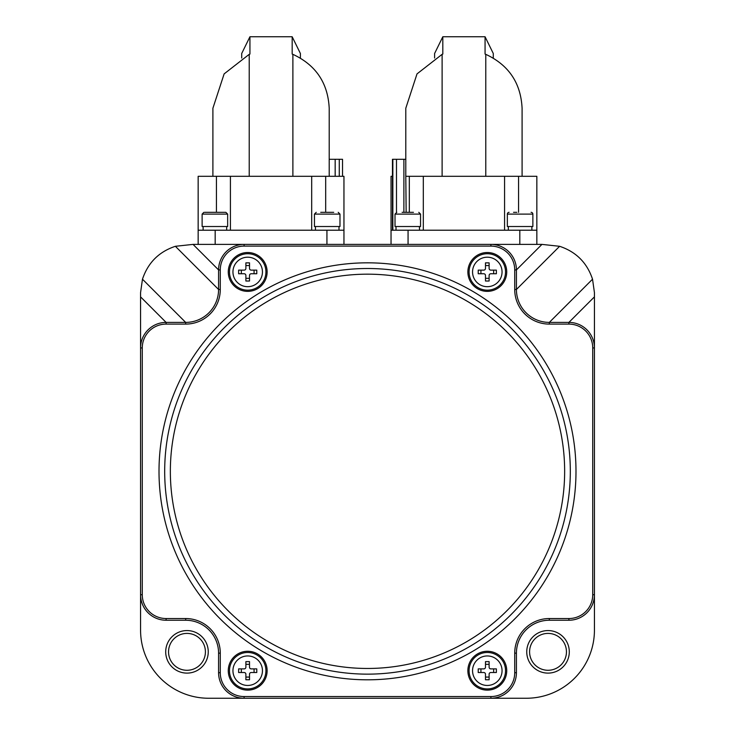 <?xml version="1.0" encoding="UTF-8"?>
<svg xmlns="http://www.w3.org/2000/svg" width="735" height="735" viewBox="0 0 735 735"><rect width="100%" height="100%" fill="white"/><g stroke="black" fill="none" stroke-linecap="round" stroke-linejoin="round"><path stroke-width="1.1" d="M569.294 651.844A21.278 21.278 0 0 1 548.025 673.113A21.278 21.278 0 0 1 526.747 651.844A21.278 21.278 0 0 1 548.025 630.566A21.278 21.278 0 0 1 569.294 651.844M529.586 651.844A18.439 18.439 0 0 0 548.025 670.283A18.439 18.439 0 0 0 566.455 651.844A18.439 18.439 0 0 0 548.025 633.405A18.439 18.439 0 0 0 529.586 651.844M208.253 651.844A21.278 21.278 0 0 1 186.975 673.113A21.278 21.278 0 0 1 165.706 651.844A21.278 21.278 0 0 1 186.975 630.566A21.278 21.278 0 0 1 208.253 651.844M168.545 651.844A18.439 18.439 0 0 0 186.975 670.283A18.439 18.439 0 0 0 205.414 651.844A18.439 18.439 0 0 0 186.975 633.405A18.439 18.439 0 0 0 168.545 651.844M193.048 244.387L175.38 246.298L218.58 289.489L218.58 269.92A25.532 25.532 0 0 1 244.103 244.387L193.048 244.387L218.58 269.92A25.532 25.532 0 0 1 244.103 244.387L541.952 244.387L516.42 269.92L516.42 289.489L559.62 246.298C576.102 251.802 587.072 262.772 592.529 279.199L594.431 292.613L594.431 347.931L594.431 312.467M490.897 696.55L490.897 698.25L526.352 698.25A68.079 68.079 0 0 0 594.431 630.171L594.431 594.716A25.532 25.532 0 0 1 568.899 620.239A25.532 25.532 0 0 0 594.431 594.716A25.532 25.532 0 0 1 568.899 620.239L549.33 620.239A32.9 32.9 0 0 0 516.42 653.149A32.9 32.9 0 0 1 549.33 620.239A32.9 32.9 0 0 0 516.42 653.149L516.42 672.718A25.532 25.532 0 0 1 490.897 698.25A25.532 25.532 0 0 0 516.42 672.718A25.532 25.532 0 0 1 490.897 698.25L244.103 698.25A25.532 25.532 0 0 1 218.58 672.718A25.532 25.532 0 0 0 244.103 698.25A25.532 25.532 0 0 1 218.58 672.718L218.58 653.149A32.9 32.9 0 0 0 185.67 620.239A32.9 32.9 0 0 1 218.58 653.149A32.9 32.9 0 0 0 185.67 620.239L166.101 620.239A25.532 25.532 0 0 1 140.569 594.716L140.569 630.171A68.079 68.079 0 0 0 208.648 698.25L244.103 698.25L244.103 696.55L490.897 696.55A23.823 23.823 0 0 0 514.721 672.718L514.721 653.149A34.609 34.609 0 0 1 549.33 618.539L568.899 618.539A23.823 23.823 0 0 0 592.732 594.716L592.732 347.931A23.823 23.823 0 0 0 568.899 324.098L549.33 324.098A34.609 34.609 0 0 1 514.721 289.489L514.721 269.92A23.823 23.823 0 0 0 490.897 246.096L244.103 246.096A23.823 23.823 0 0 0 220.279 269.92L220.279 289.489A34.609 34.609 0 0 1 185.67 324.098L166.101 324.098A23.823 23.823 0 0 0 142.268 347.931L142.268 594.716A23.823 23.823 0 0 0 166.101 618.539L185.67 618.539A34.609 34.609 0 0 1 220.279 653.149L220.279 672.718A23.823 23.823 0 0 0 244.103 696.55M140.569 312.467L140.569 347.931A25.532 25.532 0 0 1 166.101 322.399L185.67 322.399A32.9 32.9 0 0 0 218.58 289.489L220.279 289.489M541.952 244.387L559.62 246.298M142.268 594.716L140.569 594.716A25.532 25.532 0 0 0 166.101 620.239A25.532 25.532 0 0 1 140.569 594.716L140.569 347.931A25.532 25.532 0 0 1 166.101 322.399L166.101 324.098M175.38 246.298C158.953 251.747 147.983 262.717 142.471 279.199L140.569 292.613L140.569 347.931L142.268 347.931M592.529 279.199L549.33 322.399L568.899 322.399A25.532 25.532 0 0 1 594.431 347.931L594.431 594.716L592.732 594.716M594.431 296.866L568.899 322.399A25.532 25.532 0 0 1 594.431 347.931L592.732 347.931M142.471 279.199L185.67 322.399A32.9 32.9 0 0 0 218.58 289.489M140.569 296.866L166.101 322.399M164.686 471.319A202.814 202.814 0 0 1 367.5 268.505A202.814 202.814 0 0 1 570.314 471.319A202.814 202.814 0 0 1 367.5 674.142A202.814 202.814 0 0 1 164.686 471.319A202.814 202.814 0 0 0 367.5 674.142A202.814 202.814 0 0 0 570.314 471.319M406.152 212.332L405.793 176.308L536.844 176.308L536.844 244.387L490.897 244.387A25.532 25.532 0 0 1 516.42 269.92L514.721 269.92M549.33 322.399A32.9 32.9 0 0 1 516.42 289.489A32.9 32.9 0 0 0 549.33 322.399L549.33 324.098M232.949 670.697A14.746 14.746 0 0 1 247.704 655.951A14.746 14.746 0 0 1 262.45 670.697A14.746 14.746 0 0 1 247.704 685.452A14.746 14.746 0 0 1 232.949 670.697M245.885 679.774L245.885 674.216A1.7 1.7 0 0 0 244.185 672.516L238.627 672.516L238.627 668.887L244.185 668.887A1.7 1.7 0 0 0 245.885 667.187L245.885 661.619L249.514 661.619L249.514 667.187A1.7 1.7 0 0 0 251.214 668.887L256.781 668.887L256.781 672.516L251.214 672.516A1.7 1.7 0 0 0 249.514 674.216L249.514 679.774L245.885 679.774M254.071 668.887L254.071 672.516M249.514 677.073L245.885 677.073M241.328 672.516L241.328 668.887M245.885 664.321L249.514 664.321M472.55 670.697A14.746 14.746 0 0 1 487.296 655.951A14.746 14.746 0 0 1 502.051 670.697A14.746 14.746 0 0 1 487.296 685.452A14.746 14.746 0 0 1 472.55 670.697M485.486 679.774L485.486 674.216A1.7 1.7 0 0 0 483.786 672.516L478.219 672.516L478.219 668.887L483.786 668.887A1.7 1.7 0 0 0 485.486 667.187L485.486 661.619L489.115 661.619L489.115 667.187A1.7 1.7 0 0 0 490.815 668.887L496.373 668.887L496.373 672.516L490.815 672.516A1.7 1.7 0 0 0 489.115 674.216L489.115 679.774L485.486 679.774M493.672 668.887L493.672 672.516M489.115 677.073L485.486 677.073M480.929 672.516L480.929 668.887M485.486 664.321L489.115 664.321M232.949 271.941A14.746 14.746 0 0 1 247.704 257.195A14.746 14.746 0 0 1 262.45 271.941A14.746 14.746 0 0 1 247.704 286.687A14.746 14.746 0 0 1 232.949 271.941M245.885 281.018L245.885 275.46A1.7 1.7 0 0 0 244.185 273.76L238.627 273.76L238.627 270.122L244.185 270.122A1.7 1.7 0 0 0 245.885 268.422L245.885 262.864L249.514 262.864L249.514 268.422A1.7 1.7 0 0 0 251.214 270.122L256.781 270.122L256.781 273.76L251.214 273.76A1.7 1.7 0 0 0 249.514 275.46L249.514 281.018L245.885 281.018M254.071 270.122L254.071 273.76M249.514 278.317L245.885 278.317M241.328 273.76L241.328 270.122M245.885 265.565L249.514 265.565M472.55 271.941A14.746 14.746 0 0 1 487.296 257.195A14.746 14.746 0 0 1 502.051 271.941A14.746 14.746 0 0 1 487.296 286.687A14.746 14.746 0 0 1 472.55 271.941M485.486 281.018L485.486 275.46A1.7 1.7 0 0 0 483.786 273.76L478.219 273.76L478.219 270.122L483.786 270.122A1.7 1.7 0 0 0 485.486 268.422L485.486 262.864L489.115 262.864L489.115 268.422A1.7 1.7 0 0 0 490.815 270.122L496.373 270.122L496.373 273.76L490.815 273.76A1.7 1.7 0 0 0 489.115 275.46L489.115 281.018L485.486 281.018M493.672 270.122L493.672 273.76M489.115 278.317L485.486 278.317M480.929 273.76L480.929 270.122M485.486 265.565L489.115 265.565M402.109 212.332L413.456 212.332M395.017 214.105L420.549 214.105L420.549 226.518L395.017 226.518L395.017 214.105L396.79 212.332M204.734 212.332L225.884 212.332L204.734 212.332M202.125 214.105L227.657 214.105L227.657 226.518L202.125 226.518L202.125 214.105L203.898 212.332M419.556 230.211L419.354 226.518M419.556 226.518L419.501 228.364M329.207 159.293L342.538 159.293L342.538 176.308M244.103 246.096L244.103 244.387L198.156 244.387L198.156 176.308L343.952 176.308L343.952 244.387M300.394 58.028L300.394 53.49L292.172 36.75L292.172 54.05A58.148 58.148 0 0 1 292.888 54.335C315.829 65.002 327.939 82.963 329.207 108.229L329.207 176.308M292.172 36.75L249.937 36.75L241.714 53.49L241.714 58.028M212.902 176.308L212.902 108.229L224.129 73.895L249.22 54.335A58.148 58.148 0 0 1 249.937 54.05L249.937 36.75M249.22 54.335L249.22 176.308M292.888 54.335L292.888 176.308M325.678 176.308L325.678 212.332M198.156 244.387L198.156 230.211L215.171 230.211L215.171 244.387M326.937 244.387L326.937 230.211L215.171 230.211M326.937 230.211L343.952 230.211M311.695 176.308L311.695 230.211M230.413 176.308L230.413 230.211M216.439 176.308L216.439 212.332M335.169 159.293L335.169 176.308M493.277 58.028L493.277 53.49L485.063 36.75L485.063 54.05A58.148 58.148 0 0 1 485.78 54.335C508.712 65.002 520.821 82.963 522.089 108.229L522.089 176.308M485.063 36.75L442.819 36.75L434.606 53.49L434.606 58.028M405.793 176.308L405.793 108.229L417.011 73.895L442.112 54.335A58.148 58.148 0 0 1 442.819 54.05L442.819 36.75M442.112 54.335L442.112 176.308M485.78 54.335L485.78 176.308M519.82 244.387L519.82 230.211L391.038 230.211L391.038 244.387L391.038 176.308L392.453 176.308M409.321 176.308L409.321 212.332M519.82 230.211L536.844 230.211M504.578 176.308L504.578 230.211M423.305 176.308L423.305 230.211M518.561 176.308L518.561 212.332M392.453 230.211L392.453 159.293L405.793 159.293M320.726 212.332L333.708 212.332M314.451 214.105L339.983 214.105L339.983 226.518L314.451 226.518L314.451 214.105L316.225 212.332M323.225 212.332L329.721 212.332M531.874 226.518L531.874 230.211M508.335 226.518L508.335 230.211M513.554 212.332L516.824 212.332M531.093 212.332A1.773 1.773 0 0 1 532.866 214.105L507.343 214.105A1.773 1.773 0 0 1 509.116 212.332M532.866 214.105L532.866 226.518L507.343 226.518L507.343 214.105M467.873 670.697A19.422 19.422 0 0 1 487.296 651.274A19.422 19.422 0 0 1 506.727 670.697A19.422 19.422 0 0 1 487.296 690.128A19.422 19.422 0 0 1 467.873 670.697M505.524 670.697A18.219 18.219 0 0 0 487.296 652.478A18.219 18.219 0 0 0 469.077 670.697A18.219 18.219 0 0 0 487.296 688.925A18.219 18.219 0 0 0 505.524 670.697M467.873 271.941A19.422 19.422 0 0 1 487.296 252.518A19.422 19.422 0 0 1 506.727 271.941A19.422 19.422 0 0 1 487.296 291.363A19.422 19.422 0 0 1 467.873 271.941M505.524 271.941A18.219 18.219 0 0 0 487.296 253.722A18.219 18.219 0 0 0 469.077 271.941A18.219 18.219 0 0 0 487.296 290.16A18.219 18.219 0 0 0 505.524 271.941M228.273 670.697A19.422 19.422 0 0 1 247.704 651.274A19.422 19.422 0 0 1 267.127 670.697A19.422 19.422 0 0 1 247.704 690.128A19.422 19.422 0 0 1 228.273 670.697M265.923 670.697A18.219 18.219 0 0 0 247.704 652.478A18.219 18.219 0 0 0 229.476 670.697A18.219 18.219 0 0 0 247.704 688.925A18.219 18.219 0 0 0 265.923 670.697M228.273 271.941A19.422 19.422 0 0 1 247.704 252.518A19.422 19.422 0 0 1 267.127 271.941A19.422 19.422 0 0 1 247.704 291.363A19.422 19.422 0 0 1 228.273 271.941M265.923 271.941A18.219 18.219 0 0 0 247.704 253.722A18.219 18.219 0 0 0 229.476 271.941A18.219 18.219 0 0 0 247.704 290.16A18.219 18.219 0 0 0 265.923 271.941M564.645 471.319A197.145 197.145 0 0 0 367.5 274.173A197.145 197.145 0 0 0 170.355 471.319A197.145 197.145 0 0 0 367.5 668.464A197.145 197.145 0 0 0 564.645 471.319M575.992 471.319A208.492 208.492 0 0 1 367.5 679.811A208.492 208.492 0 0 1 159.008 471.319A208.492 208.492 0 0 1 367.5 262.827A208.492 208.492 0 0 1 575.992 471.319M490.897 246.096L490.897 244.387A25.532 25.532 0 0 1 516.42 269.92M166.101 618.539L166.101 620.239M185.67 618.539L185.67 620.239M185.67 322.399L185.67 324.098M220.279 653.149L218.58 653.149M220.279 672.718L218.58 672.718M218.58 269.92L220.279 269.92M514.721 672.718L516.42 672.718M514.721 653.149L516.42 653.149M516.42 289.489L514.721 289.489M549.33 618.539L549.33 620.239M568.899 618.539L568.899 620.239M568.899 322.399L568.899 324.098M339.267 176.308L339.267 159.293M408.063 230.211L408.063 244.387M403.882 159.293L403.882 212.332M392.858 159.293L392.858 230.211M396.487 212.36L396.487 159.293M420.549 214.105L418.775 212.332M227.657 214.105L225.884 212.332M226.665 226.518L226.665 230.211M203.117 226.518L203.117 230.211M396.009 226.518L396.009 230.211M338.991 226.518L338.991 230.211M315.444 226.518L315.444 230.211M339.983 214.105L338.21 212.332"/></g></svg>
